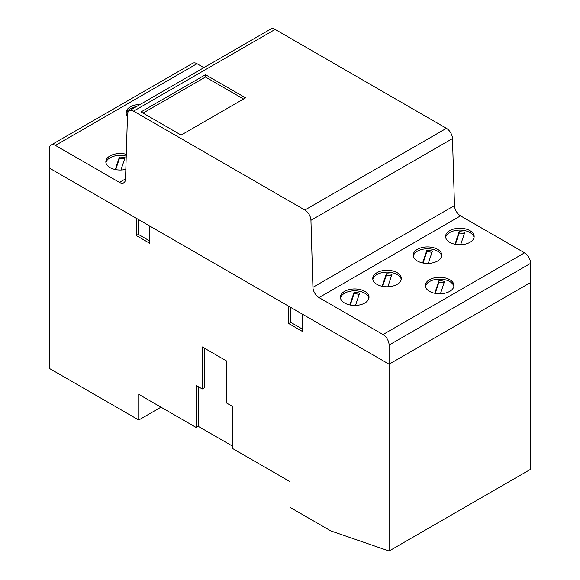 <?xml version="1.0" encoding="UTF-8"?>
<svg xmlns="http://www.w3.org/2000/svg" width="580" height="580" viewBox="0 0 580 580"><rect width="100%" height="100%" fill="white"/><g stroke="black" fill="none" stroke-linecap="round" stroke-linejoin="round"><path stroke-width="0.87" d="M368.916 298.127A14.297 8.258 0 0 0 359.426 291.269A14.297 8.258 0 0 0 344.6 293.226A14.297 8.258 0 0 0 340.504 298.127M364.82 303.028A14.297 8.258 180 0 1 344.6 303.028A14.297 8.258 180 0 1 340.409 297.192A14.297 8.258 180 0 1 344.6 291.356A14.297 8.258 180 0 1 360.18 289.565A14.297 8.258 180 0 1 369.01 297.192A14.297 8.258 180 0 1 364.82 303.028M401.273 279.451A14.297 8.258 0 0 0 391.775 272.586A14.297 8.258 0 0 0 376.949 274.543A14.297 8.258 0 0 0 372.853 279.451M397.177 284.352A14.297 8.258 180 0 1 376.949 284.352A14.297 8.258 180 0 1 372.766 278.516A14.297 8.258 180 0 1 376.949 272.68A14.297 8.258 180 0 1 392.537 270.889A14.297 8.258 180 0 1 401.36 278.516A14.297 8.258 180 0 1 397.177 284.352M453.843 286.455A14.297 8.258 0 0 0 444.352 279.589A14.297 8.258 0 0 0 429.526 281.546A14.297 8.258 0 0 0 425.43 286.455M449.747 291.356A14.297 8.258 180 0 1 429.526 291.356A14.297 8.258 180 0 1 425.336 285.519A14.297 8.258 180 0 1 429.526 279.676A14.297 8.258 180 0 1 445.107 277.892A14.297 8.258 180 0 1 453.937 285.519A14.297 8.258 180 0 1 449.747 291.356M441.713 256.099A14.297 8.258 0 0 0 432.223 249.24A14.297 8.258 0 0 0 417.397 251.198A14.297 8.258 0 0 0 413.301 256.099M437.617 261A14.297 8.258 180 0 1 417.397 261A14.297 8.258 180 0 1 413.207 255.164A14.297 8.258 180 0 1 417.397 249.327A14.297 8.258 180 0 1 432.977 247.537A14.297 8.258 180 0 1 441.808 255.164A14.297 8.258 180 0 1 437.617 261M474.063 237.423A14.297 8.258 0 0 0 464.573 230.557A14.297 8.258 0 0 0 449.747 232.515A14.297 8.258 0 0 0 445.65 237.423M469.967 242.324A14.297 8.258 180 0 1 449.747 242.324A14.297 8.258 180 0 1 445.563 236.488A14.297 8.258 180 0 1 449.747 230.651A14.297 8.258 180 0 1 465.334 228.861A14.297 8.258 180 0 1 474.157 236.488A14.297 8.258 180 0 1 469.967 242.324M136.271 106.691A14.297 8.258 0 0 0 130.254 108.764A14.297 8.258 0 0 0 126.157 113.665M127.455 116.29A14.297 8.258 180 0 1 126.063 112.73A14.297 8.258 180 0 1 130.254 106.894A14.297 8.258 180 0 1 140.106 104.48M126.23 156.165A14.297 8.258 0 0 0 110.033 157.796A14.297 8.258 0 0 0 105.937 162.704M125.824 169.346A14.297 8.258 180 0 1 110.033 167.606A14.297 8.258 180 0 1 105.843 161.769A14.297 8.258 180 0 1 110.033 155.926A14.297 8.258 180 0 1 126.288 154.309M115.275 169.527L119.422 157.042A11.426 6.597 180 0 1 125.034 157.666L120.937 170.012M124.606 158.956A11.426 6.597 0 0 0 119.422 158.441L115.71 169.614M119.422 157.042L119.422 158.441M454.988 244.245L459.135 231.761A11.426 6.597 180 0 1 464.754 232.384L460.65 244.731M464.326 233.675A11.426 6.597 0 0 0 459.135 233.16L455.423 244.332M459.135 231.761L459.135 233.16M422.639 262.928L426.786 250.437A11.426 6.597 180 0 1 432.397 251.06L428.301 263.407M431.97 252.351A11.426 6.597 0 0 0 426.786 251.843L423.074 263.015M426.786 250.437L426.786 251.843M434.768 293.277L438.915 280.793A11.426 6.597 180 0 1 444.534 281.416L440.43 293.763M444.106 282.707A11.426 6.597 0 0 0 438.915 282.192L435.203 293.364M438.915 280.793L438.915 282.192M382.191 286.274L386.345 273.789A11.426 6.597 180 0 1 391.957 274.412L387.861 286.759M391.529 275.703A11.426 6.597 0 0 0 386.345 275.188L382.633 286.361M386.345 273.789L386.345 275.188M349.841 304.957L353.988 292.465A11.426 6.597 180 0 1 359.607 293.089L355.504 305.435M359.18 294.379A11.426 6.597 0 0 0 353.988 293.871L350.276 305.044M353.988 292.465L353.988 293.871M232.573 446.158L198.193 426.314L196.17 427.482L138.743 394.327L138.743 420.014L49.365 368.409L49.365 168.069L136.322 218.268L136.322 235.552L149.669 243.252L149.669 225.975L288.789 306.298L288.789 323.575L302.137 331.281L302.137 314.005L389.086 364.204L49.365 168.069L49.365 148.922A8.577 4.952 60 0 1 51.142 144.993A8.577 4.952 60 0 1 55.433 145.421L119.458 182.388A8.577 4.952 -120 0 0 123.75 182.809A8.577 4.952 -120 0 0 125.526 179.133L127.513 114.412A8.584 4.959 60 0 1 129.289 110.722A8.584 4.959 60 0 1 133.581 111.15L304.87 210.04A8.584 4.959 60 0 1 310.938 220.306L312.924 287.325A8.584 4.959 -120 0 0 318.993 297.583L383.017 334.551A8.577 4.952 60 0 1 389.086 345.056L389.086 364.204L530.635 282.482L530.635 263.334A8.577 4.952 -120 0 0 524.566 252.829L460.542 215.862A8.584 4.959 60 0 1 454.474 205.595L452.487 138.584A8.584 4.959 -120 0 0 446.419 128.318L275.13 29.428A8.584 4.959 -120 0 0 270.838 29L129.289 110.722M203.863 67.671L196.982 63.698A8.577 4.952 -120 0 0 192.69 63.271L51.142 144.993M245.579 97.853L181.112 135.075L141.012 111.925L205.487 74.704L245.579 97.853M243.556 99.021L205.487 77.038L143.035 113.093M205.487 74.704L205.487 77.038M196.17 427.482L196.17 385.453L202.239 388.955L204.262 387.788L204.262 348.094M198.193 426.314L198.193 386.621M202.239 388.955L202.239 346.927L226.505 360.934L226.505 402.962L232.573 406.464L232.573 448.5L290 481.654L290 507.34L330.846 530.917L389.086 551L530.635 469.278L530.635 282.482L389.086 364.204L389.086 551M290.812 307.465L290.812 322.407L302.137 328.947M288.789 323.575L290.812 322.407M138.337 219.436L138.337 234.378L149.669 240.917M136.322 235.552L138.337 234.378M138.743 420.014L160.986 407.167M55.433 145.421L196.982 63.698M119.458 182.388L125.534 178.879M389.086 345.056L530.635 263.334M524.566 252.829L383.017 334.551M460.542 215.862L318.993 297.583M312.924 287.325L454.474 205.595M310.938 220.306L452.487 138.584M304.87 210.04L446.419 128.318M133.581 111.15L275.13 29.428"/></g></svg>
